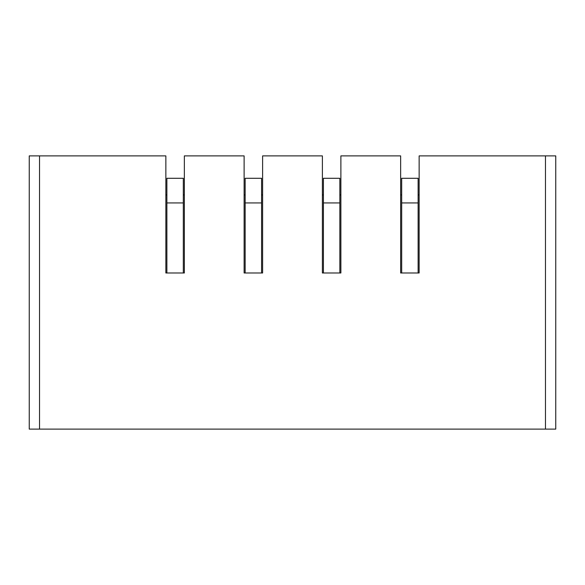 <?xml version="1.0" encoding="UTF-8"?>
<svg xmlns="http://www.w3.org/2000/svg" width="585" height="585" viewBox="0 0 585 585"><rect width="100%" height="100%" fill="white"/><g stroke="black" fill="none" stroke-linecap="round" stroke-linejoin="round"><path stroke-width="0.88" d="M29.25 429.105L29.25 155.895L39.524 155.895L39.524 429.105L29.25 429.105L555.75 429.105L545.476 429.105L545.476 155.895L555.75 155.895L555.75 429.105M108.335 429.105L56.979 429.105L108.335 429.105M390.29 429.105L377.851 429.105M429.719 429.105L441.946 429.105M443.796 429.105L376.001 429.105L443.796 429.105M379.087 429.105L440.71 429.105M312.024 429.105L299.586 429.105M351.446 429.105L363.68 429.105M365.53 429.105L297.736 429.105L365.53 429.105M300.822 429.105L362.444 429.105M233.759 429.105L221.32 429.105M273.18 429.105L285.414 429.105M287.264 429.105L219.47 429.105L287.264 429.105M222.556 429.105L284.178 429.105M155.493 429.105L143.054 429.105M194.915 429.105L207.148 429.105M208.999 429.105L141.204 429.105L208.999 429.105M144.29 429.105L205.913 429.105M490.033 429.105L528.021 429.105L490.033 429.105M39.524 155.895L165.855 155.895L165.855 272.983L184.348 272.983L184.348 155.895L244.12 155.895L244.12 272.983L262.614 272.983L262.614 155.895L322.386 155.895L322.386 272.983L340.88 272.983L340.88 155.895L400.652 155.895L400.652 272.983L419.145 272.983L418.114 272.983L418.114 178.286L401.683 178.286L401.683 272.983L400.652 272.983M419.145 272.983L419.145 155.895L545.476 155.895M184.348 272.983L183.317 272.983L183.317 178.286L166.886 178.286L166.886 272.983L165.855 272.983M184.348 194.922L183.317 194.922M166.886 194.922L165.855 194.922M262.614 272.983L261.583 272.983L261.583 178.286L245.152 178.286L245.152 272.983L244.12 272.983M262.614 194.922L261.583 194.922M245.152 194.922L244.12 194.922M340.88 272.983L339.848 272.983L339.848 178.286L323.417 178.286L323.417 272.983L322.386 272.983M340.88 194.922L339.848 194.922M323.417 194.922L322.386 194.922M419.145 194.922L418.114 194.922M401.683 194.922L400.652 194.922M183.317 202.936L166.886 202.936M261.583 202.936L245.152 202.936M339.848 202.936L323.417 202.936M418.114 202.936L401.683 202.936"/></g></svg>
